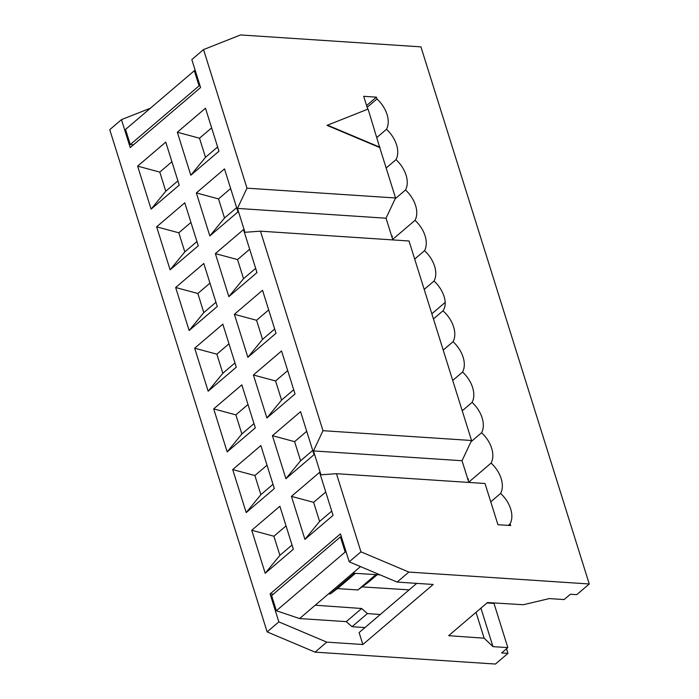 <?xml version="1.0" encoding="UTF-8"?>
<svg xmlns="http://www.w3.org/2000/svg" width="699" height="699" viewBox="0 0 699 699"><rect width="100%" height="100%" fill="white"/><g stroke="black" fill="none" stroke-linecap="round" stroke-linejoin="round"><path stroke-width="1.05" d="M121.469 119.651L109.743 129.665L267.132 631.896L278.857 621.883L270.102 593.932L340.457 533.879L349.22 561.83L360.946 551.826L408.854 572.07L589.257 583.98L420.929 46.859L240.535 34.95L203.549 49.585L191.823 59.598L200.587 87.55L130.232 147.603L121.469 119.651L150.451 108.179M360.946 551.826L336.455 473.695L320.955 474.813L313.467 450.916L322.982 430.689L471.545 440.492L409.02 240.989L260.456 231.177L322.982 430.689M203.549 49.585L246.983 188.171L237.468 208.407L244.956 232.295L260.456 231.177M137.624 166.135L151.098 209.141L179.241 185.121L165.768 142.107L137.624 166.135L159.791 172.103L165.785 191.22L177.913 180.866M177.336 132.233L190.81 175.239L218.953 151.22L205.48 108.214L177.336 132.233L199.503 138.21L205.497 157.327L217.625 146.973M156.637 226.817L170.119 269.831L198.263 245.803L184.781 202.797L156.637 226.817L178.813 232.793L184.807 251.911L196.926 241.557M196.349 192.924L209.831 235.93L237.975 211.911L224.493 168.905L196.349 192.924L218.525 198.9L224.519 218.009L236.638 207.664M247.865 357.311L276.009 333.283L262.536 290.277L234.392 314.297L247.865 357.311L262.553 339.391L274.681 329.037M208.153 391.204L236.297 367.185L222.824 324.179L194.68 348.198L208.153 391.204L222.841 373.283L234.969 362.938M189.141 330.513L217.275 306.494L203.802 263.488L175.659 287.507L189.141 330.513L203.82 312.602L215.947 302.248M228.853 296.621L256.987 272.601L243.514 229.587L215.371 253.615L228.853 296.621L243.532 278.7L255.659 268.355M232.715 469.571L246.197 512.585L274.331 488.557L260.858 445.551L232.715 469.571L254.89 475.547L267.018 465.202M272.427 435.678L285.908 478.684L314.043 454.665L300.57 411.659L272.427 435.678L294.602 441.654L306.721 431.3M251.736 530.261L265.209 573.267L293.353 549.248L279.88 506.242L251.736 530.261L273.903 536.238L286.031 525.884M291.448 496.369L304.921 539.375L333.065 515.355L319.592 472.349L291.448 496.369L313.615 502.345L325.743 491.991M253.405 374.987L266.887 417.993L295.03 393.974L281.548 350.968L253.405 374.987L275.581 380.964L281.575 400.081L293.694 389.727M213.693 408.889L227.175 451.895L255.318 427.875L241.837 384.861L213.693 408.889L235.869 414.857L241.863 433.974L253.982 423.629M211.631 127.856L199.503 138.21M190.81 175.239L205.497 157.327M230.653 188.547L218.525 198.9M209.831 235.93L224.519 218.009M234.392 314.297L256.559 320.273L262.553 339.391M268.687 309.928L256.559 320.273M171.919 161.757L159.791 172.103M151.098 209.141L165.785 191.22M190.941 222.448L178.813 232.793M170.119 269.831L184.807 251.911M194.68 348.198L216.847 354.175L222.841 373.283M228.975 343.821L216.847 354.175M246.197 512.585L260.876 494.665L254.89 475.547M273.003 484.311L260.876 494.665M285.908 478.684L300.587 460.763L294.602 441.654M312.715 450.418L300.587 460.763M265.209 573.267L279.897 555.356L273.903 536.238M292.025 545.002L279.897 555.356M304.921 539.375L319.609 521.454L313.615 502.345M331.737 511.109L319.609 521.454M249.665 249.237L237.546 259.582L243.532 278.7M237.546 259.582L215.371 253.615M287.708 370.61L275.581 380.964M209.962 283.13L197.834 293.484L203.82 312.602M197.834 293.484L175.659 287.507M247.996 404.511L235.869 414.857M237.468 208.407L386.031 218.21L395.547 197.983L246.983 188.171M392.838 239.914L386.031 218.21M227.175 451.895L241.863 433.974M266.887 417.993L281.575 400.081M313.467 450.916L462.03 460.728L468.837 482.432M471.545 440.492L462.03 460.728M336.455 473.695L485.019 483.498L497.941 524.722L510.672 525.561L510.113 523.769A25.522 16.881 -130.5 0 0 500.598 493.424L490.759 501.821M416.744 583.377L359.111 632.569L362.851 644.513L326.774 642.128L315.048 652.141L267.132 631.896M326.774 642.128L278.857 621.883M315.048 652.141L495.451 664.05L507.955 653.373L506.504 648.751M480.921 608.139L492.987 646.636L507.841 647.615L501.585 652.953L507.955 653.373M492.987 646.636L484.136 638.196L448.653 635.679L487.483 602.538L523.333 604.731L549.274 598.589L564.128 599.576L570.384 594.237L576.745 594.657L589.257 583.98M408.854 572.07L397.128 582.075L433.205 584.46L362.851 644.513M273.353 594.15L270.102 593.932M375.887 574.604L357.914 589.947L368.172 582.433L377.25 574.683M357.914 589.947L337.538 588.602L330.216 593.967L328.53 593.853M355.415 573.346L337.538 588.602M354.445 573.285L330.216 593.967M397.128 582.075L349.22 561.83M395.547 197.983L379.749 147.568L327.062 125.366L368.076 109.07L379.749 147.568M367.726 109.21L363.681 96.313L376.42 97.152L376.979 98.943L367.141 107.34M380.055 147.297L327.377 125.104M200.08 85.933L199.066 85.855L194.322 70.73L195.239 70.494M199.066 85.855L130.276 144.579L133.5 144.815M130.276 144.579L125.532 129.446L194.322 70.73M494.516 602.966L493.992 603.412L507.841 647.615M424.197 289.412L434.035 281.015A25.522 16.881 49.5 0 0 424.529 250.67A25.522 16.881 49.5 0 0 415.014 220.325A25.522 16.881 49.5 0 0 405.507 189.979A25.522 16.881 49.5 0 0 396.001 159.634A25.522 16.881 49.5 0 0 386.486 129.289A25.522 16.881 49.5 0 0 376.979 98.943M434.035 281.015A25.522 16.881 -130.5 0 1 445.237 302.361L431.842 313.799M443.218 350.103L453.057 341.697A25.522 16.881 49.5 0 0 442.956 310.828A23.548 15.57 49.5 0 0 445.237 302.361M453.057 341.697A25.522 16.881 -130.5 0 1 462.563 372.043A25.522 16.881 -130.5 0 1 472.07 402.388A25.522 16.881 -130.5 0 1 481.585 432.733A25.522 16.881 -130.5 0 1 491.091 463.079A25.522 16.881 -130.5 0 1 500.598 493.424M487.002 602.949L493.992 603.412M380.046 574.858L352.75 573.189L315.232 605.212L361.68 608.497L367.403 613.582L352.025 626.697L364.983 627.553M367.403 613.582L380.291 614.491M352.025 626.697L346.285 621.638L299.591 618.554L276.367 610.751L271.623 595.627L340.413 536.911L341.427 536.963M409.142 589.86L362.082 586.898M340.413 536.911L345.157 552.035L346.267 552.411M484.136 638.196L476.028 612.315M366.582 105.549L376.42 97.152M386.486 129.289L376.962 137.423M396.001 159.634L386.163 168.031M405.507 189.979L395.145 198.822M391.781 236.568L392.357 236.079A25.522 16.881 -130.5 0 1 392.087 237.538M415.014 220.325L392.672 239.399M424.529 250.67L414.69 259.067M433.45 318.945L442.956 310.828M462.563 372.043L452.725 380.439M462.231 410.785L472.07 402.388M481.585 432.733L470.908 441.847M468.749 482.153L491.091 463.079M467.858 479.322L468.435 478.832A25.522 16.881 -130.5 0 1 468.164 480.292M508.199 525.395L510.113 523.769M346.285 621.638L361.68 608.497M315.232 605.212L299.591 618.554M360.474 566.592L352.75 573.189M345.157 552.035L276.367 610.751"/></g></svg>
